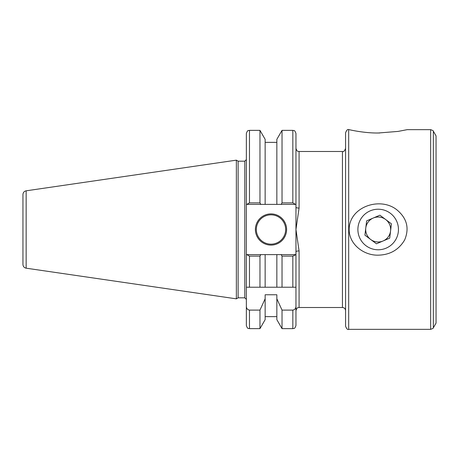 <?xml version="1.0" encoding="UTF-8"?>
<svg xmlns="http://www.w3.org/2000/svg" width="459" height="459" viewBox="0 0 459 459"><rect width="100%" height="100%" fill="white"/><g stroke="black" fill="none" stroke-linecap="round" stroke-linejoin="round"><path stroke-width="0.69" d="M260.832 204.381L259.966 202.878L249.466 202.878L249.466 130.362C248.543 130.958 247.831 129.214 246.351 133.477L246.351 204.381L276.846 204.381L276.846 139.335L282.033 130.362L292.836 130.362C293.76 130.958 294.471 129.214 295.957 133.477L295.957 207.216A3.121 0.855 180 0 0 299.079 208.076L299.079 151.499C298.166 150.902 297.455 152.652 295.957 148.377M295.957 207.216L295.957 229.5L299.079 208.076M295.957 287.219L295.957 310.623C297.455 306.348 298.166 308.098 299.079 307.501L299.079 250.924A3.121 0.855 0 0 0 295.957 251.784L295.957 325.523C294.471 329.786 293.76 328.042 292.836 328.638L292.836 310.106L282.033 310.106L276.846 298.763L276.846 294.764L265.147 294.764L265.147 298.763L259.966 310.106L249.466 310.106C247.43 309.699 246.391 308.408 246.351 306.233L246.351 287.219L295.957 287.219M299.079 250.924L295.957 229.5L295.957 251.784M299.079 151.499L342.448 151.499L342.448 307.501L299.079 307.501M345.57 229.5L345.57 326.223C346.671 328.925 347.71 329.964 348.685 329.344L348.685 129.656C347.71 129.036 346.671 130.075 345.57 132.777L345.57 229.5M348.685 129.656L349.156 129.656C349.041 129.65 363.757 133.167 378.17 133.012L398.125 131.406L407.19 129.656L430.645 129.656L430.645 329.344L348.685 329.344M378.17 255.164C363.757 255.543 349.041 244.303 349.156 229.5C349.138 206.343 381.475 195.913 397.884 210.71C407.104 218.909 409.365 228.645 404.666 239.925C398.808 249.828 389.978 254.906 378.17 255.164M433.348 131.217L436.05 135.898L436.05 323.102L433.348 327.783L433.348 131.217C433.663 130.941 432.762 130.419 430.645 129.656M295.957 306.233C295.917 308.408 294.879 309.699 292.836 310.106M246.351 306.233L246.351 325.523C247.831 329.786 248.543 328.042 249.466 328.638L259.966 328.638L259.966 310.106M246.351 287.219L246.351 204.381M265.147 298.763L265.147 319.665L259.966 328.638M281.16 254.619L282.033 256.122L292.836 256.122L295.957 254.619L265.147 254.619L265.147 287.219M265.147 254.619L246.799 254.619L249.466 256.122L259.966 256.122L260.832 254.619M259.966 256.122L259.966 287.219M276.846 298.763L276.846 319.665L282.033 328.638L292.836 328.638M276.846 254.619L276.846 287.219M282.033 310.106L282.033 328.638M282.033 256.122L282.033 287.219M249.466 202.878L246.799 204.381M295.51 204.381L292.836 202.878L282.033 202.878L281.16 204.381L295.957 204.381M246.799 254.619L246.351 254.619L246.799 254.619M276.846 204.381L281.16 204.381M255.399 229.5A15.6 15.6 0 0 1 278.797 215.988A15.6 15.6 0 0 1 278.797 243.012A15.6 15.6 0 0 1 255.399 229.5M26.152 190.812C24.172 191.254 23.105 192.493 22.95 194.518L22.95 264.482C23.105 266.507 24.172 267.746 26.152 268.188L236.362 298.843L236.362 160.157L26.152 190.812L26.152 268.188M236.362 160.157L238.118 161.172L238.118 297.828L236.362 298.843M238.118 161.172L244.79 161.172L244.79 297.828L238.118 297.828M249.466 130.362L259.966 130.362L259.966 202.878M259.966 130.362L265.147 139.335L265.147 204.381M282.033 130.362L282.033 202.878M396.817 221.519A20.282 20.282 0 0 1 375.76 249.639A20.282 20.282 0 0 1 361.939 217.342A20.282 20.282 0 0 1 396.817 221.519M391.418 223.826L389.708 238.135L376.46 243.809L364.922 235.174L366.638 220.865L379.886 215.191L391.418 223.826M373.259 218.025A12.479 12.479 0 0 0 366.701 234.411A12.479 12.479 0 0 0 383.081 240.975A12.479 12.479 0 0 1 365.783 228.02A12.479 12.479 0 0 1 385.652 219.511A12.479 12.479 0 0 0 373.259 218.025M385.652 219.511A12.479 12.479 0 0 1 383.081 240.975M379.662 133.001L376.684 133.001M249.466 310.106L249.466 328.638M292.836 256.122L292.836 287.219M292.836 130.362L292.836 202.878M249.466 256.122L249.466 287.219M256.334 229.5A14.665 14.665 0 0 1 278.332 216.803A14.665 14.665 0 0 1 278.332 242.197A14.665 14.665 0 0 1 256.334 229.5M342.448 307.501C344.342 307.685 345.38 308.729 345.57 310.623M342.448 151.499C343.55 152.027 344.594 150.988 345.57 148.377M433.348 327.783C433.675 328.047 432.774 328.569 430.645 329.344M265.147 316.63L276.846 316.63M244.79 297.828L246.351 299.388M244.79 161.172L246.351 159.612M265.147 142.37L276.846 142.37"/></g></svg>
